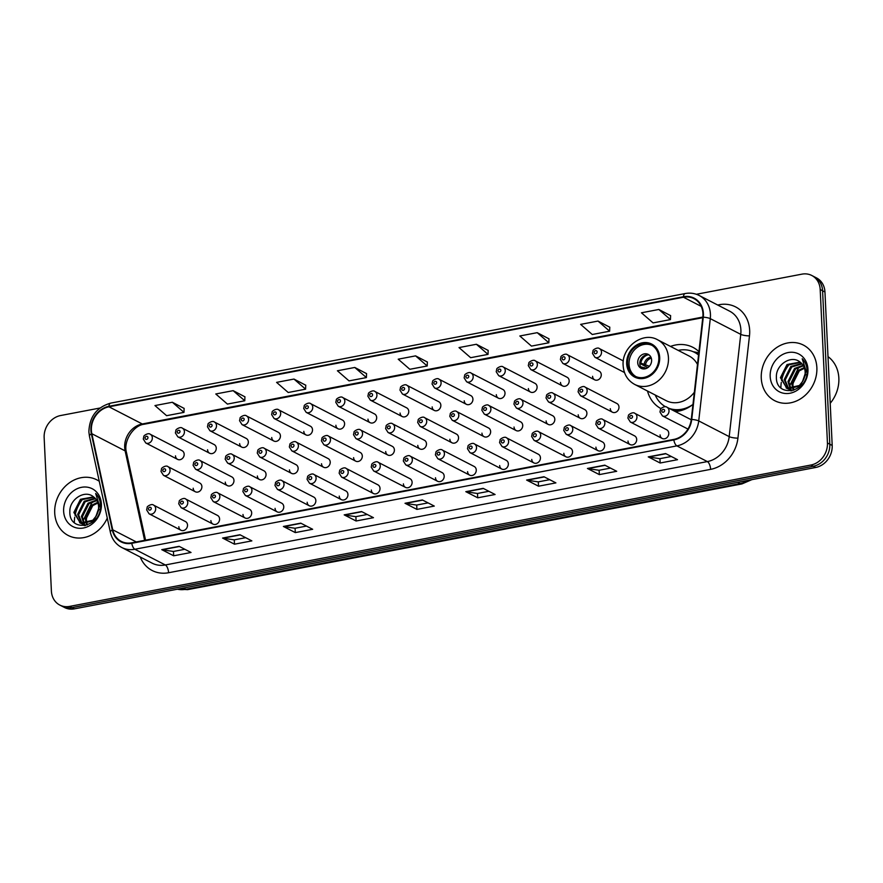 <?xml version="1.0" encoding="UTF-8"?>
<svg xmlns="http://www.w3.org/2000/svg" width="883" height="883" viewBox="0 0 883 883"><rect width="100%" height="100%" fill="white"/><g stroke="black" fill="none" stroke-linecap="round" stroke-linejoin="round"><path stroke-width="1.32" d="M647.493 391.026A34.547 29.636 -62.7 0 0 661.047 408.641M675.329 411.555A34.547 29.636 -62.7 0 0 692.967 404.436M210.905 520.595A4.89 4.194 -62.7 0 0 213.013 524.105A4.89 4.194 -62.7 0 0 217.494 523.498A4.89 4.194 -62.7 0 0 219.591 518.939A4.89 4.194 -62.7 0 0 217.494 515.418L185.662 499.005A4.89 4.194 117.3 0 1 187.759 502.526A4.89 4.194 117.3 0 1 185.651 507.096A4.89 4.194 117.3 0 1 181.181 507.703L213.013 524.105M242.991 514.469A4.89 4.194 -62.7 0 0 245.099 517.99A4.89 4.194 -62.7 0 0 249.569 517.383A4.89 4.194 -62.7 0 0 251.677 512.813A4.89 4.194 -62.7 0 0 249.58 509.303L217.748 492.891A4.89 4.194 117.3 0 1 219.845 496.412A4.89 4.194 117.3 0 1 217.737 500.97A4.89 4.194 117.3 0 1 213.267 501.577L245.099 517.99M275.077 508.354A4.89 4.194 -62.7 0 0 277.185 511.875A4.89 4.194 -62.7 0 0 281.655 511.268A4.89 4.194 -62.7 0 0 283.763 506.699A4.89 4.194 -62.7 0 0 281.666 503.178L249.823 486.776A4.89 4.194 117.3 0 1 251.931 490.286A4.89 4.194 117.3 0 1 249.823 494.855A4.89 4.194 117.3 0 1 245.353 495.462L277.185 511.875M307.163 502.239A4.89 4.194 -62.7 0 0 309.271 505.749A4.89 4.194 -62.7 0 0 313.741 505.142A4.89 4.194 -62.7 0 0 315.849 500.573A4.89 4.194 -62.7 0 0 313.741 497.063L281.909 480.65A4.89 4.194 117.3 0 1 284.017 484.171A4.89 4.194 117.3 0 1 281.909 488.74A4.89 4.194 117.3 0 1 277.428 489.348L309.271 505.749M339.249 496.114A4.89 4.194 -62.7 0 0 341.346 499.635A4.89 4.194 -62.7 0 0 345.827 499.027A4.89 4.194 -62.7 0 0 347.935 494.458A4.89 4.194 -62.7 0 0 345.827 490.937L313.995 474.535A4.89 4.194 117.3 0 1 316.103 478.045A4.89 4.194 117.3 0 1 313.995 482.615A4.89 4.194 117.3 0 1 309.514 483.222L341.346 499.635M371.335 489.999A4.89 4.194 -62.7 0 0 373.432 493.509A4.89 4.194 -62.7 0 0 377.913 492.902A4.89 4.194 -62.7 0 0 380.021 488.343A4.89 4.194 -62.7 0 0 377.913 484.822L346.081 468.409A4.89 4.194 117.3 0 1 348.189 471.93A4.89 4.194 117.3 0 1 346.081 476.5A4.89 4.194 117.3 0 1 341.6 477.107L373.432 493.509M403.41 483.873A4.89 4.194 -62.7 0 0 405.518 487.394A4.89 4.194 -62.7 0 0 409.999 486.787A4.89 4.194 -62.7 0 0 412.107 482.217A4.89 4.194 -62.7 0 0 409.999 478.707L378.167 462.295A4.89 4.194 117.3 0 1 380.264 465.816A4.89 4.194 117.3 0 1 378.167 470.385A4.89 4.194 117.3 0 1 373.686 470.981L405.518 487.394M435.496 477.758A4.89 4.194 -62.7 0 0 437.604 481.279A4.89 4.194 -62.7 0 0 442.085 480.672A4.89 4.194 -62.7 0 0 444.182 476.103A4.89 4.194 -62.7 0 0 442.085 472.582L410.253 456.18A4.89 4.194 117.3 0 1 412.35 459.69A4.89 4.194 117.3 0 1 410.242 464.259A4.89 4.194 117.3 0 1 405.772 464.866L437.604 481.279M467.582 471.643A4.89 4.194 -62.7 0 0 469.69 475.153A4.89 4.194 -62.7 0 0 474.16 474.546A4.89 4.194 -62.7 0 0 476.268 469.977A4.89 4.194 -62.7 0 0 474.171 466.467L442.328 450.054A4.89 4.194 117.3 0 1 444.436 453.575A4.89 4.194 117.3 0 1 442.328 458.145A4.89 4.194 117.3 0 1 437.858 458.752L469.69 475.153M499.668 465.518A4.89 4.194 -62.7 0 0 501.776 469.039A4.89 4.194 -62.7 0 0 506.246 468.431A4.89 4.194 -62.7 0 0 508.354 463.862A4.89 4.194 -62.7 0 0 506.246 460.341L474.414 443.939A4.89 4.194 117.3 0 1 476.522 447.46A4.89 4.194 117.3 0 1 474.414 452.019A4.89 4.194 117.3 0 1 469.944 452.626L501.776 469.039M531.754 459.403A4.89 4.194 -62.7 0 0 533.862 462.913A4.89 4.194 -62.7 0 0 538.332 462.306A4.89 4.194 -62.7 0 0 540.44 457.747A4.89 4.194 -62.7 0 0 538.332 454.226L506.5 437.825A4.89 4.194 117.3 0 1 508.608 441.334A4.89 4.194 117.3 0 1 506.5 445.904A4.89 4.194 117.3 0 1 502.019 446.511L533.862 462.913M563.84 453.277A4.89 4.194 -62.7 0 0 565.937 456.798A4.89 4.194 -62.7 0 0 570.418 456.191A4.89 4.194 -62.7 0 0 572.526 451.621A4.89 4.194 -62.7 0 0 570.418 448.111L538.586 431.699A4.89 4.194 117.3 0 1 540.694 435.22A4.89 4.194 117.3 0 1 538.586 439.789A4.89 4.194 117.3 0 1 534.105 440.385L565.937 456.798M595.926 447.162A4.89 4.194 -62.7 0 0 598.023 450.683A4.89 4.194 -62.7 0 0 602.504 450.076A4.89 4.194 -62.7 0 0 604.612 445.507A4.89 4.194 -62.7 0 0 602.504 441.986L570.672 425.584A4.89 4.194 117.3 0 1 572.78 429.094A4.89 4.194 117.3 0 1 570.672 433.663A4.89 4.194 117.3 0 1 566.191 434.27L598.023 450.683M628.001 441.047A4.89 4.194 -62.7 0 0 630.109 444.557A4.89 4.194 -62.7 0 0 634.59 443.95A4.89 4.194 -62.7 0 0 636.687 439.381A4.89 4.194 -62.7 0 0 634.59 435.871L602.758 419.458A4.89 4.194 117.3 0 1 604.855 422.979A4.89 4.194 117.3 0 1 602.758 427.549A4.89 4.194 117.3 0 1 598.277 428.156L630.109 444.557M660.087 434.922A4.89 4.194 -62.7 0 0 662.195 438.443A4.89 4.194 -62.7 0 0 666.676 437.836A4.89 4.194 -62.7 0 0 668.773 433.266A4.89 4.194 -62.7 0 0 666.676 429.745L634.844 413.343A4.89 4.194 117.3 0 1 636.941 416.864A4.89 4.194 117.3 0 1 634.833 421.423A4.89 4.194 117.3 0 1 630.363 422.03L662.195 438.443M178.83 526.71A4.89 4.194 -62.7 0 0 180.927 530.23A4.89 4.194 -62.7 0 0 185.408 529.623A4.89 4.194 -62.7 0 0 187.516 525.054A4.89 4.194 -62.7 0 0 185.408 521.533L153.576 505.131A4.89 4.194 117.3 0 1 155.673 508.641A4.89 4.194 117.3 0 1 153.576 513.211A4.89 4.194 117.3 0 1 149.095 513.818L180.927 530.23M225.275 482.107A4.89 4.194 -62.7 0 0 227.384 485.617A4.89 4.194 -62.7 0 0 231.865 485.01A4.89 4.194 -62.7 0 0 233.962 480.451A4.89 4.194 -62.7 0 0 231.865 476.93L200.033 460.518A4.89 4.194 117.3 0 1 202.13 464.039A4.89 4.194 117.3 0 1 200.033 468.608A4.89 4.194 117.3 0 1 195.551 469.215L227.384 485.617M257.361 475.981A4.89 4.194 -62.7 0 0 259.47 479.502A4.89 4.194 -62.7 0 0 263.951 478.895A4.89 4.194 -62.7 0 0 266.048 474.326A4.89 4.194 -62.7 0 0 263.951 470.816L232.119 454.403A4.89 4.194 117.3 0 1 234.216 457.924A4.89 4.194 117.3 0 1 232.108 462.482A4.89 4.194 117.3 0 1 227.637 463.089L259.47 479.502M289.447 469.866A4.89 4.194 -62.7 0 0 291.556 473.376A4.89 4.194 -62.7 0 0 296.026 472.78A4.89 4.194 -62.7 0 0 298.134 468.211A4.89 4.194 -62.7 0 0 296.037 464.69L264.194 448.288A4.89 4.194 117.3 0 1 266.302 451.798A4.89 4.194 117.3 0 1 264.194 456.368A4.89 4.194 117.3 0 1 259.723 456.975L291.556 473.376M321.533 463.741A4.89 4.194 -62.7 0 0 323.642 467.262A4.89 4.194 -62.7 0 0 328.112 466.654A4.89 4.194 -62.7 0 0 330.22 462.085A4.89 4.194 -62.7 0 0 328.112 458.575L296.28 442.162A4.89 4.194 117.3 0 1 298.388 445.683A4.89 4.194 117.3 0 1 296.28 450.253A4.89 4.194 117.3 0 1 291.809 450.86L323.642 467.262M353.619 457.626A4.89 4.194 -62.7 0 0 355.717 461.147A4.89 4.194 -62.7 0 0 360.198 460.54A4.89 4.194 -62.7 0 0 362.306 455.97A4.89 4.194 -62.7 0 0 360.198 452.449L328.366 436.047A4.89 4.194 117.3 0 1 330.474 439.557A4.89 4.194 117.3 0 1 328.366 444.127A4.89 4.194 117.3 0 1 323.884 444.734L355.717 461.147M385.705 451.511A4.89 4.194 -62.7 0 0 387.803 455.021A4.89 4.194 -62.7 0 0 392.284 454.414A4.89 4.194 -62.7 0 0 394.392 449.855A4.89 4.194 -62.7 0 0 392.284 446.334L360.452 429.922A4.89 4.194 117.3 0 1 362.56 433.443A4.89 4.194 117.3 0 1 360.452 438.012A4.89 4.194 117.3 0 1 355.97 438.619L387.803 455.021M417.791 445.385A4.89 4.194 -62.7 0 0 419.889 448.906A4.89 4.194 -62.7 0 0 424.37 448.299A4.89 4.194 -62.7 0 0 426.478 443.73A4.89 4.194 -62.7 0 0 424.37 440.22L392.538 423.807A4.89 4.194 117.3 0 1 394.635 427.328A4.89 4.194 117.3 0 1 392.538 431.886A4.89 4.194 117.3 0 1 388.056 432.493L419.889 448.906M449.866 439.27A4.89 4.194 -62.7 0 0 451.975 442.78A4.89 4.194 -62.7 0 0 456.456 442.184A4.89 4.194 -62.7 0 0 458.553 437.615A4.89 4.194 -62.7 0 0 456.456 434.094L424.624 417.692A4.89 4.194 117.3 0 1 426.721 421.202A4.89 4.194 117.3 0 1 424.613 425.772A4.89 4.194 117.3 0 1 420.142 426.379L451.975 442.78M481.952 433.145A4.89 4.194 -62.7 0 0 484.061 436.666A4.89 4.194 -62.7 0 0 488.531 436.059A4.89 4.194 -62.7 0 0 490.639 431.489A4.89 4.194 -62.7 0 0 488.542 427.979L456.71 411.566A4.89 4.194 117.3 0 1 458.807 415.087A4.89 4.194 117.3 0 1 456.699 419.657A4.89 4.194 117.3 0 1 452.228 420.264L484.061 436.666M514.038 427.03A4.89 4.194 -62.7 0 0 516.147 430.551A4.89 4.194 -62.7 0 0 520.617 429.944A4.89 4.194 -62.7 0 0 522.725 425.374A4.89 4.194 -62.7 0 0 520.628 421.853L488.785 405.452A4.89 4.194 117.3 0 1 490.893 408.961A4.89 4.194 117.3 0 1 488.785 413.531A4.89 4.194 117.3 0 1 484.314 414.138L516.147 430.551M546.124 420.915A4.89 4.194 -62.7 0 0 548.233 424.425A4.89 4.194 -62.7 0 0 552.703 423.818A4.89 4.194 -62.7 0 0 554.811 419.259A4.89 4.194 -62.7 0 0 552.703 415.738L520.871 399.326A4.89 4.194 117.3 0 1 522.979 402.847A4.89 4.194 117.3 0 1 520.871 407.416A4.89 4.194 117.3 0 1 516.389 408.023L548.233 424.425M578.21 414.789A4.89 4.194 -62.7 0 0 580.308 418.31A4.89 4.194 -62.7 0 0 584.789 417.703A4.89 4.194 -62.7 0 0 586.897 413.134A4.89 4.194 -62.7 0 0 584.789 409.624L552.957 393.211A4.89 4.194 117.3 0 1 555.065 396.732A4.89 4.194 117.3 0 1 552.957 401.29A4.89 4.194 117.3 0 1 548.475 401.897L580.308 418.31M610.296 408.674A4.89 4.194 -62.7 0 0 612.394 412.184A4.89 4.194 -62.7 0 0 616.875 411.588A4.89 4.194 -62.7 0 0 618.983 407.019A4.89 4.194 -62.7 0 0 616.875 403.498L585.043 387.096A4.89 4.194 117.3 0 1 587.151 390.606A4.89 4.194 117.3 0 1 585.043 395.176A4.89 4.194 117.3 0 1 580.561 395.783L612.394 412.184M193.2 488.222A4.89 4.194 -62.7 0 0 195.298 491.743A4.89 4.194 -62.7 0 0 199.779 491.136A4.89 4.194 -62.7 0 0 201.887 486.566A4.89 4.194 -62.7 0 0 199.779 483.045L167.947 466.643A4.89 4.194 117.3 0 1 170.055 470.153A4.89 4.194 117.3 0 1 167.947 474.723A4.89 4.194 117.3 0 1 163.465 475.33L195.298 491.743M367.99 419.138A4.89 4.194 -62.7 0 0 370.098 422.659A4.89 4.194 -62.7 0 0 374.569 422.052A4.89 4.194 -62.7 0 0 376.677 417.482A4.89 4.194 -62.7 0 0 374.569 413.961L342.736 397.56A4.89 4.194 117.3 0 1 344.845 401.07A4.89 4.194 117.3 0 1 342.736 405.639A4.89 4.194 117.3 0 1 338.255 406.246L335.794 402.328L336.357 399.778C335.661 399.182 340.915 395.639 342.736 397.56M400.076 413.023A4.89 4.194 -62.7 0 0 402.173 416.533A4.89 4.194 -62.7 0 0 406.655 415.926A4.89 4.194 -62.7 0 0 408.763 411.357A4.89 4.194 -62.7 0 0 406.655 407.847L374.822 391.434A4.89 4.194 117.3 0 1 376.931 394.955A4.89 4.194 117.3 0 1 374.822 399.524A4.89 4.194 117.3 0 1 370.341 400.131L367.88 396.213L368.443 393.663C367.747 393.056 372.99 389.524 374.822 391.434M239.646 443.619A4.89 4.194 -62.7 0 0 241.754 447.129A4.89 4.194 -62.7 0 0 246.236 446.522A4.89 4.194 -62.7 0 0 248.344 441.953A4.89 4.194 -62.7 0 0 246.236 438.443L214.403 422.03A4.89 4.194 117.3 0 1 216.501 425.551A4.89 4.194 117.3 0 1 214.403 430.12A4.89 4.194 117.3 0 1 209.922 430.727L207.461 426.809L208.013 424.259C207.328 423.652 212.571 420.12 214.403 422.03M432.162 406.897A4.89 4.194 -62.7 0 0 434.259 410.418A4.89 4.194 -62.7 0 0 438.741 409.811A4.89 4.194 -62.7 0 0 440.849 405.242A4.89 4.194 -62.7 0 0 438.741 401.721L406.908 385.319A4.89 4.194 117.3 0 1 409.017 388.84A4.89 4.194 117.3 0 1 406.908 393.399A4.89 4.194 117.3 0 1 402.427 394.006L399.966 390.098L400.518 387.538C399.833 386.942 405.076 383.399 406.908 385.319M207.571 449.734A4.89 4.194 -62.7 0 0 209.668 453.255A4.89 4.194 -62.7 0 0 214.15 452.648A4.89 4.194 -62.7 0 0 216.258 448.078A4.89 4.194 -62.7 0 0 214.15 444.557L182.317 428.156A4.89 4.194 117.3 0 1 184.426 431.666A4.89 4.194 117.3 0 1 182.317 436.235A4.89 4.194 117.3 0 1 177.836 436.842L175.375 432.924L175.927 430.374C175.242 429.778 180.485 426.235 182.317 428.156M335.904 425.253A4.89 4.194 -62.7 0 0 338.012 428.774A4.89 4.194 -62.7 0 0 342.483 428.167A4.89 4.194 -62.7 0 0 344.591 423.597A4.89 4.194 -62.7 0 0 342.483 420.087L310.65 403.674A4.89 4.194 117.3 0 1 312.759 407.195A4.89 4.194 117.3 0 1 310.65 411.765A4.89 4.194 117.3 0 1 306.18 412.361L303.708 408.454L304.271 405.904C303.575 405.297 308.829 401.754 310.65 403.674M271.732 437.493A4.89 4.194 -62.7 0 0 273.84 441.014A4.89 4.194 -62.7 0 0 278.322 440.407A4.89 4.194 -62.7 0 0 280.419 435.838A4.89 4.194 -62.7 0 0 278.322 432.317L246.489 415.915A4.89 4.194 117.3 0 1 248.587 419.436A4.89 4.194 117.3 0 1 246.478 423.995A4.89 4.194 117.3 0 1 242.008 424.602L239.547 420.683L240.099 418.134C239.414 417.538 244.657 413.995 246.489 415.915M303.818 431.379A4.89 4.194 -62.7 0 0 305.926 434.889A4.89 4.194 -62.7 0 0 310.397 434.281A4.89 4.194 -62.7 0 0 312.505 429.723A4.89 4.194 -62.7 0 0 310.408 426.202L278.564 409.8A4.89 4.194 117.3 0 1 280.673 413.31A4.89 4.194 117.3 0 1 278.564 417.88A4.89 4.194 117.3 0 1 274.094 418.487L271.633 414.569L272.185 412.019C271.5 411.412 276.743 407.88 278.564 409.8M464.237 400.783A4.89 4.194 -62.7 0 0 466.345 404.293A4.89 4.194 -62.7 0 0 470.827 403.686A4.89 4.194 -62.7 0 0 472.924 399.127A4.89 4.194 -62.7 0 0 470.827 395.606L438.994 379.204A4.89 4.194 117.3 0 1 441.092 382.714A4.89 4.194 117.3 0 1 438.994 387.284A4.89 4.194 117.3 0 1 434.513 387.891L432.052 383.973L432.604 381.423C431.919 380.816 437.162 377.284 438.994 379.204M496.323 394.657A4.89 4.194 -62.7 0 0 498.431 398.178A4.89 4.194 -62.7 0 0 502.913 397.571A4.89 4.194 -62.7 0 0 505.01 393.001A4.89 4.194 -62.7 0 0 502.913 389.491L471.081 373.079A4.89 4.194 117.3 0 1 473.178 376.599A4.89 4.194 117.3 0 1 471.069 381.169A4.89 4.194 117.3 0 1 466.599 381.765L464.138 377.858L464.69 375.308C464.005 374.701 469.248 371.158 471.081 373.079M528.409 388.542A4.89 4.194 -62.7 0 0 530.517 392.063A4.89 4.194 -62.7 0 0 534.988 391.456A4.89 4.194 -62.7 0 0 537.096 386.886A4.89 4.194 -62.7 0 0 534.999 383.365L503.155 366.964A4.89 4.194 117.3 0 1 505.264 370.474A4.89 4.194 117.3 0 1 503.155 375.043A4.89 4.194 117.3 0 1 498.685 375.65L496.213 371.732L496.776 369.182C496.091 368.586 501.334 365.043 503.155 366.964M560.495 382.427A4.89 4.194 -62.7 0 0 562.603 385.937A4.89 4.194 -62.7 0 0 567.074 385.33A4.89 4.194 -62.7 0 0 569.182 380.761A4.89 4.194 -62.7 0 0 567.074 377.251L535.241 360.838A4.89 4.194 117.3 0 1 537.35 364.359A4.89 4.194 117.3 0 1 535.241 368.928A4.89 4.194 117.3 0 1 530.771 369.536L528.299 365.617L528.862 363.068C528.166 362.46 533.42 358.928 535.241 360.838M592.581 376.301A4.89 4.194 -62.7 0 0 594.678 379.822A4.89 4.194 -62.7 0 0 599.16 379.215A4.89 4.194 -62.7 0 0 601.268 374.646A4.89 4.194 -62.7 0 0 599.16 371.125L567.327 354.723A4.89 4.194 117.3 0 1 569.436 358.244A4.89 4.194 117.3 0 1 567.327 362.803A4.89 4.194 117.3 0 1 562.846 363.41L560.385 359.502L560.948 356.942C560.252 356.346 565.506 352.803 567.327 354.723M175.485 455.849A4.89 4.194 -62.7 0 0 177.582 459.37A4.89 4.194 -62.7 0 0 182.064 458.763A4.89 4.194 -62.7 0 0 184.172 454.193A4.89 4.194 -62.7 0 0 182.064 450.683L150.231 434.27A4.89 4.194 117.3 0 1 152.34 437.791A4.89 4.194 117.3 0 1 150.231 442.361A4.89 4.194 117.3 0 1 145.75 442.957L143.289 439.05L143.852 436.5C143.156 435.893 148.399 432.35 150.231 434.27M698.928 351.644A34.547 29.636 -62.7 0 0 692.923 347.35A34.547 29.636 -62.7 0 0 670.495 346.423M99.934 408.034L60.64 415.529A19.547 16.777 -62.7 0 0 44.15 437.56L51.391 591.003A19.547 16.777 -62.7 0 0 59.801 605.065L64.558 607.515A19.547 16.777 -62.7 0 0 74.404 608.851L815.704 467.471A19.547 16.777 -62.7 0 0 832.194 445.44L824.954 291.997A19.547 16.777 -62.7 0 0 816.543 277.935L814.159 276.71A19.547 16.777 -62.7 0 1 822.581 290.772A19.547 16.777 -62.7 0 0 814.159 276.71L811.786 275.485A19.547 16.777 -62.7 0 0 801.941 274.149L696.367 294.282M62.185 606.29A19.547 16.777 -62.7 0 0 72.02 607.625L813.32 466.246A19.547 16.777 -62.7 0 0 829.81 444.215L822.581 290.772L829.81 444.215A19.547 16.777 -62.7 0 1 813.32 466.246L72.02 607.625A19.547 16.777 -62.7 0 1 62.185 606.29M54.713 512.957A31.28 26.843 -62.7 0 0 68.179 535.462A31.28 26.843 -62.7 0 0 107.273 518.078A31.28 26.843 -62.7 0 1 68.179 535.462A31.28 26.843 -62.7 0 1 54.713 512.957A31.28 26.843 -62.7 0 1 68.201 483.718A31.28 26.843 -62.7 0 1 96.854 479.844A31.28 26.843 -62.7 0 0 68.201 483.718A31.28 26.843 -62.7 0 0 54.713 512.957M761.267 378.2A31.28 26.843 -62.7 0 0 774.733 400.705A31.28 26.843 -62.7 0 0 803.387 396.831A31.28 26.843 -62.7 0 0 816.863 367.593A31.28 26.843 -62.7 0 0 803.398 345.087A31.28 26.843 -62.7 0 0 774.744 348.962A31.28 26.843 -62.7 0 0 761.267 378.2A31.28 26.843 -62.7 0 0 774.733 400.705A31.28 26.843 -62.7 0 0 803.387 396.831A31.28 26.843 -62.7 0 0 816.863 367.593A31.28 26.843 -62.7 0 0 803.398 345.087A31.28 26.843 -62.7 0 0 774.744 348.962A31.28 26.843 -62.7 0 0 761.267 378.2M91.368 430.297A20.861 17.892 117.3 0 1 108.962 406.798L683.475 297.229A20.861 17.892 117.3 0 1 693.961 298.653A20.861 17.892 117.3 0 1 702.824 317.174L691.268 419.447A20.861 17.892 117.3 0 1 673.795 439.425L131.755 542.802A20.861 17.892 117.3 0 1 121.258 541.378A20.861 17.892 117.3 0 1 112.726 529.789L91.821 433.708A20.861 17.892 117.3 0 1 91.368 430.297M90.905 430.385A21.38 18.344 -62.7 0 0 91.368 433.884L112.273 529.966A21.38 18.344 -62.7 0 0 131.788 543.299L673.817 439.922A21.38 18.344 -62.7 0 0 691.731 419.447L703.287 317.174A21.38 18.344 -62.7 0 0 683.442 296.732L108.94 406.301A21.38 18.344 -62.7 0 0 90.905 430.385M670.605 315.628L658.828 309.469L641.444 312.792L653.078 322.902L670.451 319.591L670.605 315.551M609.789 327.229L598.012 321.07L580.639 324.381L592.261 334.502L609.634 331.191L609.8 327.14M548.983 338.829L537.206 332.67L519.833 335.981L531.456 346.103L548.829 342.781L548.983 338.741M488.178 350.43L476.39 344.271L459.017 347.582L470.65 357.692L488.023 354.381L488.178 350.341M184.128 408.41L172.351 402.262L154.966 405.573L166.6 415.683L183.973 412.372L184.128 408.332M244.933 396.82L233.156 390.661L215.783 393.973L227.406 404.083L244.779 400.772L244.933 396.732M305.739 385.22L293.962 379.061L276.589 382.372L288.211 392.494L305.595 389.171L305.75 385.131M366.555 373.619L354.778 367.46L337.405 370.772L349.028 380.893L366.401 377.582L366.555 373.531M427.361 362.019L415.584 355.871L398.211 359.182L409.833 369.293L427.206 365.981L427.361 361.942M99.26 481.279A31.28 26.843 -62.7 0 0 96.854 479.844A31.28 26.843 -62.7 0 1 99.26 481.279M59.801 605.065A19.547 16.777 -62.7 0 0 69.647 606.4L810.947 465.021A19.547 16.777 -62.7 0 0 827.437 442.99L820.197 289.547A19.547 16.777 -62.7 0 0 811.786 275.485M543.994 476.754L555.904 482.891L538.52 486.202L526.621 480.065L543.994 476.754M604.811 465.164L616.709 471.29L599.336 474.601L587.438 468.476L604.811 465.164M665.616 453.564L677.515 459.69L660.142 463.012L648.243 456.875L665.616 453.564M361.566 511.555L373.465 517.681L356.092 520.992L344.193 514.866L361.566 511.555M300.761 523.144L312.659 529.281L295.286 532.592L283.388 526.456L300.761 523.144M239.955 534.745L251.854 540.882L234.481 544.193L222.571 538.056L239.955 534.745M179.139 546.345L191.037 552.471L173.664 555.793L161.766 549.656L179.139 546.345M483.189 488.354L495.087 494.491L477.714 497.802L465.816 491.665L483.189 488.354M422.383 499.955L434.281 506.08L416.908 509.403L405.01 503.266L422.383 499.955M416.908 509.403L416.699 505.054M428.078 502.891L416.644 505.065L405.418 503.398A5.21 2.219 -100.8 0 1 405.01 503.266M477.714 497.802L477.515 493.465M488.884 491.29L477.449 493.476L466.224 491.809A5.21 2.219 -100.8 0 1 465.816 491.665M173.664 555.793L173.465 551.445M184.834 549.281L173.399 551.456L162.174 549.789A5.21 2.219 -100.8 0 1 161.766 549.656M234.481 544.193L234.271 539.855M245.651 537.681L234.216 539.866L222.991 538.2A5.21 2.219 -100.8 0 1 222.571 538.056M295.286 532.592L295.077 528.255M306.456 526.08L295.021 528.266L283.796 526.599A5.21 2.219 -100.8 0 1 283.388 526.456M356.092 520.992L355.893 516.654M367.262 514.48L355.827 516.665L344.602 514.999A5.21 2.219 -100.8 0 1 344.193 514.866M660.142 463.012L659.943 458.663M671.312 456.5L659.877 458.674L648.652 457.008A5.21 2.219 -100.8 0 1 648.243 456.875M599.336 474.601L599.127 470.264M610.506 468.089L599.071 470.275L587.846 468.608A5.21 2.219 -100.8 0 1 587.438 468.476M538.52 486.202L538.321 481.864M549.69 479.69L538.266 481.875L527.03 480.209A5.21 2.219 -100.8 0 1 526.621 480.065M415.584 355.871L427.206 365.981M354.778 367.46L366.401 377.582M293.962 379.061L305.595 389.171M233.156 390.661L244.779 400.772M172.351 402.262L183.973 412.372M476.39 344.271L488.023 354.381M537.206 332.67L548.829 342.781M598.012 321.07L609.634 331.191M658.828 309.469L670.451 319.591M83.068 498.663A32.583 27.958 -62.7 0 0 75.044 515.385M74.735 517.151A32.583 27.958 -62.7 0 0 74.349 522.184M87.119 525.065L86.622 524.215M86.335 523.63L85.198 518.277L91.799 505.142L97.693 502.339M87.009 523.476L86.148 518.763L92.748 505.628L97.925 503.001M85.397 525.44L84.205 524.27M83.841 523.829L81.424 516.334L88.024 503.2L96.556 500.054M84.437 523.829L82.362 516.82L88.962 503.685L96.865 500.573M85.53 525.484L82.042 523.829M81.611 523.498L77.638 514.381L84.238 501.246L95.154 498.266M85.176 525.551L83.388 524.679M83.874 524.91L82.56 523.983M82.152 523.619L78.587 514.866L85.187 501.732L95.519 498.674M95.949 516.334A14.735 12.638 -62.7 0 0 98.587 506.687A14.735 12.638 -62.7 0 0 93.565 496.897C84.801 489.204 69.393 499.469 69.845 511.555C68.973 533.387 101.379 527.504 100.541 505.937L100.519 504.877C100.254 500.264 98.631 496.467 95.662 493.509L99.536 505.793L95.949 516.334L92.814 520.253L80.353 523.078L73.863 512.438L80.463 499.303L93.543 496.875M99.139 509.171L93.764 520.738L81.302 523.564L79.613 522.725M80.099 522.957L74.812 512.924L81.413 499.789L93.962 497.195M63.631 511.257A21.247 18.234 -62.7 0 0 83.477 527.99A21.247 18.234 -62.7 0 0 101.402 504.05A21.247 18.234 -62.7 0 0 81.556 487.317A21.247 18.234 -62.7 0 0 63.631 511.257M86.258 520.308L87.428 512.504M84.304 525.672L84.095 525.043M84.084 524.999L83.874 524.237M83.488 522.129L83.344 520.131L91.755 502.902L94.9 500.871M627.548 363.564A17.594 15.099 -62.7 0 0 635.12 376.213A17.594 15.099 -62.7 0 0 651.235 374.039A17.594 15.099 -62.7 0 0 658.817 357.593A17.594 15.099 -62.7 0 0 651.246 344.933A17.594 15.099 -62.7 0 0 635.131 347.118A17.594 15.099 -62.7 0 0 627.548 363.564M651.974 345.341A17.594 15.099 -62.7 0 0 636.246 348.178A17.594 15.099 -62.7 0 0 629.038 364.326A17.594 15.099 -62.7 0 0 635.881 376.577M698.585 354.679A30.828 26.457 -62.7 0 0 695.981 353.112L694.502 352.339A30.828 26.457 -62.7 0 0 678.21 350.396M698.552 355.01A30.828 26.457 -62.7 0 0 694.502 352.339M697.482 364.469A25.088 21.534 -62.7 0 0 689.193 356.059L657.658 339.8A25.088 21.534 117.3 0 1 668.453 357.858A25.088 21.534 117.3 0 1 657.647 381.301A25.088 21.534 117.3 0 1 634.667 384.414L666.201 400.672A25.088 21.534 -62.7 0 0 694.347 392.229M655.219 395.01A30.828 26.457 -62.7 0 0 665.572 406.776M669.292 408.443A30.828 26.457 -62.7 0 0 692.846 404.535M670.782 409.215A30.828 26.457 -62.7 0 0 682.338 410.176M637.725 362.67A7.826 6.711 -62.7 0 0 641.091 368.299A7.826 6.711 -62.7 0 0 648.254 367.328A7.826 6.711 -62.7 0 0 651.621 360.021A7.826 6.711 -62.7 0 0 648.254 354.392A7.826 6.711 -62.7 0 0 641.091 355.363A7.826 6.711 -62.7 0 0 637.725 362.67M649.237 355.032A7.826 6.711 -62.7 0 0 639.8 363.741A7.826 6.711 -62.7 0 0 642.184 368.73M647.879 367.604L639.8 363.432M639.921 361.909A10.43 8.951 117.3 0 1 642.383 357.14M648.078 354.834A9.128 7.826 117.3 0 0 640.826 363.134L639.8 363.321M640.826 363.134L649.369 366.268M641.345 367.891A9.128 7.826 117.3 0 1 641.003 366.875L640.683 366.931M646.433 368.399L641.003 366.875M830.208 403.299A32.583 27.958 -62.7 0 0 838.85 378.112A32.583 27.958 -62.7 0 0 828.011 356.633M789.623 363.906A32.583 27.958 -62.7 0 0 781.598 380.628M781.289 382.405A32.583 27.958 -62.7 0 0 780.903 387.427M793.662 390.308L793.177 389.469M792.879 388.873L791.753 383.52L798.353 370.385L804.247 367.582M793.563 388.719L792.691 384.006L799.292 370.871L804.479 368.244M791.941 390.694L790.76 389.524M790.384 389.072L787.967 381.577L794.568 368.443L803.1 365.308M790.98 389.072L788.916 382.063L795.517 368.928L803.42 365.827M792.073 390.728L788.585 389.083M788.166 388.741L784.192 379.624L790.793 366.489L801.709 363.52M791.72 390.794L789.943 389.922M790.428 390.154L789.104 389.226M788.696 388.873L785.142 380.12L791.742 366.986L802.073 363.917M802.504 381.577A14.735 12.638 -62.7 0 0 805.13 371.931A14.735 12.638 -62.7 0 0 800.119 362.14C791.356 354.447 775.936 364.712 776.389 376.798C775.528 398.63 807.934 392.747 807.095 371.18L807.073 370.12C806.808 365.507 805.186 361.71 802.205 358.752L806.08 371.048L802.504 381.577L799.369 385.496L786.908 388.321L780.417 377.681L787.018 364.547L800.097 362.129M805.693 374.414L800.318 385.981L787.857 388.807L786.168 387.979M786.643 388.211L781.356 378.167L787.956 365.032L800.517 362.438M770.186 376.5A21.247 18.234 -62.7 0 0 790.031 393.233A21.247 18.234 -62.7 0 0 807.956 369.293A21.247 18.234 -62.7 0 0 788.111 352.56A21.247 18.234 -62.7 0 0 770.186 376.5M792.802 385.551L793.983 377.758M790.859 390.915L790.649 390.286M790.638 390.242L790.428 389.48M790.031 387.383L789.899 385.374L798.309 368.156L801.455 366.114M74.404 608.851L69.647 606.4M824.954 291.997L820.197 289.547M832.194 445.44L827.437 442.99M815.704 467.471L810.947 465.021M177.417 589.204A26.071 22.373 -62.7 0 0 185.849 589.292L183.443 588.056M751.875 479.646L741.941 483.917L187.704 589.623A13.035 5.552 -100.8 0 1 185.849 589.292L740.086 483.586L737.68 482.35M741.941 483.917A13.035 5.552 -100.8 0 1 740.086 483.586A26.071 22.373 -62.7 0 0 748.365 480.308M108.962 406.798L142.284 423.972A20.861 17.892 -62.7 0 0 124.691 447.471A20.861 17.892 -62.7 0 0 125.132 450.882L144.613 540.352M717.68 305.01L719.237 304.712A6.512 2.781 -100.8 0 1 719.237 305.816M719.237 304.712A32.583 27.958 117.3 0 1 749.667 330.374A32.583 27.958 117.3 0 1 749.479 335.882L737.923 438.145A32.583 27.958 117.3 0 1 710.616 469.359L168.587 572.736A32.583 27.958 117.3 0 1 140.254 557.041M703.287 317.174A6.512 1.358 6.4 0 1 710.285 318.642L740.749 334.348A26.071 22.373 -62.7 0 0 740.892 329.944A26.071 22.373 -62.7 0 0 729.678 311.191L699.215 295.496A26.071 22.373 117.3 0 1 710.285 318.642L698.729 420.915A26.071 22.373 117.3 0 1 676.886 445.882L134.845 549.259A6.512 2.781 -100.8 0 1 131.788 543.299M683.442 296.732A6.512 2.781 -100.8 0 1 685.164 293.553L110.662 403.123C96.711 407.184 89.448 416.765 88.874 431.853L89.437 436.136A6.512 2.318 -12.3 0 1 91.368 433.884M673.817 439.922A6.512 2.781 79.2 0 0 676.886 445.882L707.349 461.588A26.071 22.373 -62.7 0 0 729.192 436.621L740.749 334.348A6.512 1.358 -173.6 0 0 749.479 335.882M691.731 419.447A6.512 1.358 6.4 0 1 698.729 420.915L729.192 436.621A6.512 1.358 -173.6 0 0 737.923 438.145M89.437 436.136L110.353 532.217A6.512 2.318 -12.3 0 1 112.273 529.966M168.587 572.736A6.512 2.781 -100.8 0 0 165.32 564.965L134.845 549.259A26.071 22.373 117.3 0 1 121.733 547.482L152.196 563.188A26.071 22.373 -62.7 0 0 165.32 564.965L707.349 461.588A6.512 2.781 -100.8 0 1 710.616 469.359M110.662 403.123A6.512 2.781 79.2 0 0 108.94 406.301M683.475 297.229L701.212 306.379M702.835 317.063L142.284 423.972A11.733 5 -100.8 0 0 143.951 424.27C133.642 425.297 123.178 441.158 126.424 452.295A11.733 4.172 167.7 0 0 125.132 450.882L91.821 433.708M112.726 529.789L136.302 541.941M422.681 500.109L405.418 503.398M361.875 511.71L344.602 514.999M301.07 523.31L283.796 526.599M240.253 534.899L222.991 538.2M179.448 546.5L162.174 549.789M483.498 488.509L466.224 491.809M544.303 476.919L527.03 480.209M605.109 465.319L587.846 468.608M665.925 453.719L648.652 457.008M659.689 357.427A18.576 15.938 -62.7 0 0 642.349 342.803A18.576 15.938 -62.7 0 0 626.676 363.73A18.576 15.938 -62.7 0 0 644.027 378.354A18.576 15.938 -62.7 0 0 659.689 357.427M698.663 354.039A31.247 26.81 -62.7 0 0 693.464 351.842M674.259 411.003A31.247 26.81 -62.7 0 0 676.555 411.434M644.215 363.862A7.561 6.49 117.3 0 1 650.926 357.185M645.594 364.326A7.174 6.148 117.3 0 1 651.312 358.2M644.921 368.851A7.561 6.49 117.3 0 1 644.391 367.604M145.055 438.123A1.634 1.402 -62.7 0 0 147.958 437.571A1.634 1.402 -62.7 0 0 145.055 438.123M177.141 432.008A1.634 1.402 -62.7 0 0 180.033 431.456A1.634 1.402 -62.7 0 0 177.141 432.008M209.227 425.893A1.634 1.402 -62.7 0 0 212.119 425.33A1.634 1.402 -62.7 0 0 209.227 425.893M241.313 419.767A1.634 1.402 -62.7 0 0 244.205 419.215A1.634 1.402 -62.7 0 0 241.313 419.767M273.399 413.652A1.634 1.402 -62.7 0 0 276.291 413.101A1.634 1.402 -62.7 0 0 273.399 413.652M305.485 407.527A1.634 1.402 -62.7 0 0 308.377 406.975A1.634 1.402 -62.7 0 0 305.485 407.527M337.56 401.412A1.634 1.402 -62.7 0 0 340.463 400.86A1.634 1.402 -62.7 0 0 337.56 401.412M369.646 395.297A1.634 1.402 -62.7 0 0 372.549 394.734A1.634 1.402 -62.7 0 0 369.646 395.297M401.732 389.171A1.634 1.402 -62.7 0 0 404.624 388.619A1.634 1.402 -62.7 0 0 401.732 389.171M433.818 383.056A1.634 1.402 -62.7 0 0 436.71 382.505A1.634 1.402 -62.7 0 0 433.818 383.056M465.904 376.931A1.634 1.402 -62.7 0 0 468.796 376.379A1.634 1.402 -62.7 0 0 465.904 376.931M497.99 370.816A1.634 1.402 -62.7 0 0 500.882 370.264A1.634 1.402 -62.7 0 0 497.99 370.816M530.065 364.701A1.634 1.402 -62.7 0 0 532.968 364.149A1.634 1.402 -62.7 0 0 530.065 364.701M562.151 358.575A1.634 1.402 -62.7 0 0 565.054 358.023A1.634 1.402 -62.7 0 0 562.151 358.575M601.522 352.118A4.89 4.194 117.3 0 1 599.414 356.688A4.89 4.194 117.3 0 1 594.932 357.295L592.471 353.377L593.023 350.827C592.338 350.22 597.581 346.688 599.414 348.608A4.89 4.194 117.3 0 1 601.522 352.118M594.237 352.46A1.634 1.402 -62.7 0 0 597.14 351.909A1.634 1.402 -62.7 0 0 594.237 352.46M165.662 469.944A1.634 1.402 -62.7 0 0 162.77 470.496A1.634 1.402 -62.7 0 0 165.662 469.944M197.748 463.829A1.634 1.402 -62.7 0 0 194.856 464.381A1.634 1.402 -62.7 0 0 197.748 463.829M229.834 457.703A1.634 1.402 -62.7 0 0 226.942 458.255A1.634 1.402 -62.7 0 0 229.834 457.703M261.92 451.588A1.634 1.402 -62.7 0 0 259.028 452.14A1.634 1.402 -62.7 0 0 261.92 451.588M294.006 445.462A1.634 1.402 -62.7 0 0 291.103 446.014A1.634 1.402 -62.7 0 0 294.006 445.462M326.092 439.348A1.634 1.402 -62.7 0 0 323.189 439.9A1.634 1.402 -62.7 0 0 326.092 439.348M358.178 433.233A1.634 1.402 -62.7 0 0 355.275 433.785A1.634 1.402 -62.7 0 0 358.178 433.233M390.253 427.107A1.634 1.402 -62.7 0 0 387.361 427.659A1.634 1.402 -62.7 0 0 390.253 427.107M422.339 420.992A1.634 1.402 -62.7 0 0 419.447 421.544A1.634 1.402 -62.7 0 0 422.339 420.992M454.425 414.867A1.634 1.402 -62.7 0 0 451.533 415.418A1.634 1.402 -62.7 0 0 454.425 414.867M486.511 408.752A1.634 1.402 -62.7 0 0 483.619 409.304A1.634 1.402 -62.7 0 0 486.511 408.752M518.597 402.637A1.634 1.402 -62.7 0 0 515.694 403.189A1.634 1.402 -62.7 0 0 518.597 402.637M550.683 396.511A1.634 1.402 -62.7 0 0 547.78 397.063A1.634 1.402 -62.7 0 0 550.683 396.511M582.758 390.396A1.634 1.402 -62.7 0 0 579.866 390.948A1.634 1.402 -62.7 0 0 582.758 390.396M151.291 508.431A1.634 1.402 -62.7 0 0 148.399 508.983A1.634 1.402 -62.7 0 0 151.291 508.431M183.377 502.317A1.634 1.402 -62.7 0 0 180.485 502.869A1.634 1.402 -62.7 0 0 183.377 502.317M215.463 496.191A1.634 1.402 -62.7 0 0 212.571 496.743A1.634 1.402 -62.7 0 0 215.463 496.191M247.549 490.076A1.634 1.402 -62.7 0 0 244.657 490.628A1.634 1.402 -62.7 0 0 247.549 490.076M279.635 483.95A1.634 1.402 -62.7 0 0 276.732 484.502A1.634 1.402 -62.7 0 0 279.635 483.95M311.721 477.835A1.634 1.402 -62.7 0 0 308.818 478.387A1.634 1.402 -62.7 0 0 311.721 477.835M343.796 471.721A1.634 1.402 -62.7 0 0 340.904 472.273A1.634 1.402 -62.7 0 0 343.796 471.721M375.882 465.595A1.634 1.402 -62.7 0 0 372.99 466.147A1.634 1.402 -62.7 0 0 375.882 465.595M407.968 459.48A1.634 1.402 -62.7 0 0 405.076 460.032A1.634 1.402 -62.7 0 0 407.968 459.48M440.054 453.354A1.634 1.402 -62.7 0 0 437.162 453.917A1.634 1.402 -62.7 0 0 440.054 453.354M472.14 447.239A1.634 1.402 -62.7 0 0 469.248 447.791A1.634 1.402 -62.7 0 0 472.14 447.239M504.226 441.125A1.634 1.402 -62.7 0 0 501.323 441.677A1.634 1.402 -62.7 0 0 504.226 441.125M536.312 434.999A1.634 1.402 -62.7 0 0 533.409 435.551A1.634 1.402 -62.7 0 0 536.312 434.999M568.387 428.884A1.634 1.402 -62.7 0 0 565.495 429.436A1.634 1.402 -62.7 0 0 568.387 428.884M600.473 422.758A1.634 1.402 -62.7 0 0 597.581 423.321A1.634 1.402 -62.7 0 0 600.473 422.758M632.559 416.644A1.634 1.402 -62.7 0 0 629.667 417.195A1.634 1.402 -62.7 0 0 632.559 416.644M691.234 419.756L666.919 407.229A4.89 4.194 117.3 0 1 669.027 410.738A4.89 4.194 117.3 0 1 666.919 415.308A4.89 4.194 117.3 0 1 662.449 415.915L687.978 429.072M664.645 410.529A1.634 1.402 -62.7 0 0 661.753 411.081A1.634 1.402 -62.7 0 0 664.645 410.529M187.704 589.623L177.196 589.248M110.353 532.217C111.975 539.171 115.772 544.27 121.733 547.482M699.215 295.496C694.833 293.277 690.153 292.637 685.164 293.553M126.424 452.295L145.552 540.175M702.769 317.692L143.951 424.27M657.658 339.8C642.725 331.136 621.455 347.273 623.144 365.562C623.773 374.193 627.614 380.474 634.667 384.414M693.111 351.688L698.795 352.792M177.582 459.37L145.75 442.957M209.668 453.255L177.836 436.842M241.754 447.129L209.922 430.727M273.84 441.014L242.008 424.602M305.926 434.889L274.094 418.487M338.012 428.774L306.18 412.361M370.098 422.659L338.255 406.246M402.173 416.533L370.341 400.131M434.259 410.418L402.427 394.006M466.345 404.293L434.513 387.891M498.431 398.178L466.599 381.765M530.517 392.063L498.685 375.65M562.603 385.937L530.771 369.536M594.678 379.822L562.846 363.41M624.491 372.527L594.932 357.295M623.343 360.937L599.414 348.608M167.947 466.643C166.114 464.723 160.872 468.266 161.556 468.862L161.004 471.412L163.465 475.33M200.033 460.518C198.2 458.608 192.958 462.14 193.642 462.747L193.09 465.297L195.551 469.215M232.119 454.403C230.286 452.482 225.044 456.025 225.728 456.621L225.176 459.182L227.637 463.089M264.194 448.288C262.372 446.368 257.13 449.9 257.814 450.507L257.251 453.056L259.723 456.975M296.28 442.162C294.458 440.242 289.205 443.785 289.9 444.392L289.337 446.941L291.809 450.86M328.366 436.047C326.544 434.127 321.291 437.67 321.986 438.266L321.423 440.816L323.884 444.734M360.452 429.922C358.619 428.012 353.377 431.544 354.061 432.151L353.509 434.701L355.97 438.619M392.538 423.807C390.705 421.886 385.463 425.429 386.147 426.036L385.595 428.586L388.056 432.493M424.624 417.692C422.791 415.772 417.549 419.304 418.233 419.911L417.681 422.46L420.142 426.379M456.71 411.566C454.877 409.646 449.635 413.189 450.319 413.796L449.767 416.346L452.228 420.264M488.785 405.452C486.963 403.531 481.71 407.074 482.405 407.67L481.842 410.22L484.314 414.138M520.871 399.326C519.049 397.416 513.796 400.948 514.491 401.555L513.928 404.105L516.389 408.023M552.957 393.211C551.124 391.29 545.882 394.833 546.577 395.441L546.014 397.99L548.475 401.897M585.043 387.096C583.21 385.176 577.968 388.708 578.652 389.315L578.1 391.864L580.561 395.783M153.576 505.131C151.744 503.211 146.501 506.754 147.185 507.35L146.633 509.899L149.095 513.818M185.662 499.005C183.83 497.096 178.587 500.628 179.271 501.235L178.719 503.785L181.181 507.703M217.748 492.891C215.916 490.97 210.673 494.513 211.357 495.12L210.805 497.67L213.267 501.577M249.823 486.776C248.002 484.855 242.748 488.387 243.443 488.994L242.88 491.544L245.353 495.462M281.909 480.65C280.088 478.729 274.834 482.273 275.529 482.88L274.966 485.429L277.428 489.348M313.995 474.535C312.163 472.615 306.92 476.158 307.615 476.754L307.052 479.303L309.514 483.222M346.081 468.409C344.249 466.5 339.006 470.032 339.69 470.639L339.138 473.189L341.6 477.107M378.167 462.295C376.335 460.374 371.092 463.917 371.776 464.524L371.224 467.074L373.686 470.981M410.253 456.18C408.421 454.259 403.178 457.802 403.862 458.398L403.31 460.948L405.772 464.866M442.328 450.054C440.507 448.134 435.264 451.677 435.948 452.284L435.396 454.833L437.858 458.752M474.414 443.939C472.593 442.019 467.339 445.562 468.034 446.158L467.471 448.707L469.944 452.626M506.5 437.825C504.679 435.904 499.425 439.436 500.12 440.043L499.557 442.593L502.019 446.511M538.586 431.699C536.754 429.778 531.511 433.321 532.206 433.928L531.643 436.478L534.105 440.385M570.672 425.584C568.84 423.663 563.597 427.206 564.281 427.802L563.729 430.352L566.191 434.27M602.758 419.458C600.926 417.549 595.683 421.081 596.367 421.688L595.815 424.237L598.277 428.156M634.844 413.343C633.012 411.423 627.769 414.966 628.453 415.562L627.901 418.112L630.363 422.03M666.919 407.229C665.098 405.308 659.855 408.84 660.539 409.447L659.976 411.997L662.449 415.915"/></g></svg>
